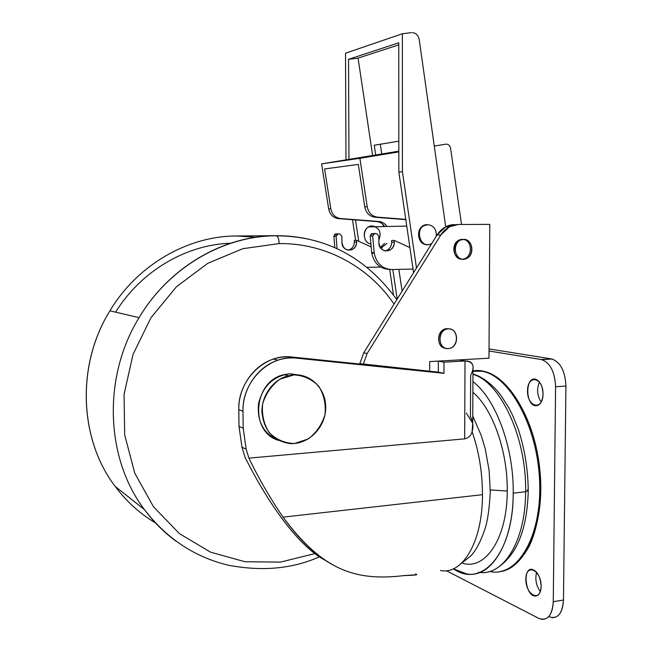 <?xml version="1.0" encoding="UTF-8"?>
<svg xmlns="http://www.w3.org/2000/svg" width="652" height="652" viewBox="0 0 652 652"><rect width="100%" height="100%" fill="white"/><g stroke="black" fill="none" stroke-linecap="round" stroke-linejoin="round"><path stroke-width="0.98" d="M445.756 144.182L434.281 146.072L445.756 144.182M374.876 233.449L377.019 233.848L378.828 236.285L378.845 242.454C380.01 249.512 383.661 252.096 389.798 250.221C392.634 248.534 394.118 245.894 394.248 242.299L391.713 242.283L394.248 242.299L394.248 240.425L391.713 240.417L391.713 242.283C391.583 245.869 390.108 248.493 387.288 250.172L385.096 250.914C389.187 249.863 391.396 246.986 391.713 242.283L391.713 240.417L394.248 240.425L409.904 247.564L394.248 240.425L394.248 242.299C394.656 253.408 378.519 253.652 378.845 242.454L378.828 236.285L377.019 233.848L374.876 233.449L372.659 236.04L373.816 233.766L374.876 233.449L371.347 233.783L370.197 236.057L372.659 236.04L374.248 253.253C376.538 263.514 382.341 268.942 391.665 269.52L413.058 269.08L391.665 269.52C382.341 268.942 376.538 263.514 374.248 253.253L372.659 236.04L370.197 236.057L372.406 233.473M338.152 233.815L340.189 234.182L341.917 236.464L341.941 242.234C343.066 248.836 346.538 251.264 352.365 249.504C355.055 247.931 356.457 245.462 356.571 242.096L354.354 242.079L356.571 242.096L356.562 240.335L354.346 240.327L354.354 242.079C354.232 245.429 352.838 247.89 350.165 249.463L347.997 250.172C351.925 249.227 354.044 246.529 354.354 242.079L354.346 240.327L356.562 240.335L370.939 246.79L356.562 240.335L356.571 242.096C356.986 252.495 341.664 252.715 341.941 242.234L341.917 236.464L340.189 234.182L338.152 233.815L336.057 236.236L337.149 234.101L338.152 233.815L334.981 234.125L333.897 236.244L336.057 236.236L337.084 248.795L336.057 236.236L333.897 236.244L335.992 233.832M411.534 32.641L402.374 33.749L402.414 171.663L416.489 268.053L402.414 171.663L398.845 172.071L398.771 42.796L398.845 172.071L413.588 272.707L398.845 172.071L402.414 171.663L402.374 33.749L411.534 32.641M332.61 564.722C315.943 555.708 299.423 539.848 283.049 517.142C270.539 498.91 259.146 479.244 248.885 458.128C259.146 479.244 270.539 498.91 283.049 517.142L482.464 494.689C482.431 472.472 478.976 451.461 472.081 431.665C471.094 435.544 468.625 437.94 464.672 438.861L248.885 458.128L464.672 438.861L465.006 360.972L459.212 359.904L438.34 361.102L443.988 362.186L465.006 360.972L443.988 362.186L443.963 373.335L296.318 358.119C269.504 354.443 241.884 381.412 242.984 411.241L243.188 428.201L246.163 449.179L248.885 458.128L246.163 449.179L243.188 428.201L242.984 411.241C242.422 388.788 257.776 366.587 277.915 360.206C284.011 358.192 290.148 357.5 296.318 358.119L443.963 373.335L443.988 362.186L438.34 361.102L459.212 359.904L465.006 360.972C473.344 361.51 475.226 366.302 470.654 375.348L470.459 416.652C473.091 421.73 473.637 426.734 472.081 431.665C478.976 451.461 482.431 472.472 482.464 494.689L283.049 517.142C322.944 570.973 356.122 581.315 404.232 575.577C415.324 575.284 419.081 574.771 415.479 574.029M445.699 226.798L419.212 39.536C418.372 35.493 416.18 33.187 412.635 32.616C416.18 33.187 418.372 35.493 419.212 39.536L445.699 226.798M427.28 244.598C416.009 245.454 415.854 224.239 427.158 224.679L423.295 225.731C415.055 229.863 418.364 245.405 427.28 244.598M345.984 159.854L345.527 53.211L402.374 33.749L345.527 53.211L345.984 159.854M355.625 240.335L352.463 219.708L355.625 240.335M355.495 219.936L358.763 241.322L355.495 219.936M348.543 59.34L348.95 159.373L348.543 59.34L398.771 42.796L348.543 59.34L358.07 58.134L348.543 59.34M393.482 294.908L389.668 269.439L393.482 294.908M383.262 226.586L382.936 224.418L383.262 226.586M372.626 155.478L358.07 58.134L372.626 155.478M375.601 226.749L372.251 225.942L368.657 226.896C361.836 230.262 363.319 242.748 370.662 243.946C361.338 242.389 362.822 225.494 372.251 225.942C379.545 227.768 381.746 232.544 378.836 240.278M363.197 364.395L429.668 371.265L429.684 361.591L488.976 358.192L489.774 224.386L458.348 224.484C451.111 224.72 445.259 228.224 440.801 234.981L367.133 353.506L363.197 364.395L291.713 357.003L363.197 364.395L367.133 353.506L440.801 234.981L449.383 226.782L458.348 224.484L489.774 224.386L488.976 358.192L429.684 361.591L429.668 371.265L438.315 372.153L438.34 361.102L438.315 372.153L443.963 373.335L438.315 372.153L359.822 363.637L363.743 352.822L437.044 235.005C441.477 228.281 447.305 224.801 454.509 224.565L445.585 226.855L437.044 235.005L440.801 234.981L437.044 235.005L363.743 352.822L367.133 353.506L363.743 352.822L359.822 363.637L363.197 364.395M463.001 239.39C473.539 240.221 472.398 259.618 461.852 259.162C451.233 258.966 451.649 239.325 462.284 239.365L459.041 240.132C450.345 243.799 453.368 260.213 462.504 259.154M447.019 328.681L449 328.861L445.446 328.918C436.017 330.825 436.498 348.095 445.96 348.331C435.569 348.005 436.596 328.632 447.019 328.681L448.283 328.861C458.592 327.907 459.595 346.84 449.342 348.421C438.739 351.102 436.009 331.363 446.702 329.097L448.283 328.861L447.019 328.681M457.639 224.5L458.348 224.484L457.639 224.5M238.803 409.611C237.711 380.059 265.095 353.36 291.713 357.003L296.318 358.119L291.713 357.003C285.584 356.391 279.496 357.076 273.449 359.065C253.465 365.381 238.241 387.361 238.803 409.611L242.984 411.241L238.803 409.611L239.007 426.408L238.803 409.611M241.973 447.19L239.007 426.408L243.188 428.201L239.007 426.408L241.973 447.19L246.163 449.179L241.973 447.19L245.087 457.321L241.973 447.19M440.426 570.516C462.398 575.137 482.578 542.089 482.464 494.689C482.578 542.089 462.398 575.137 440.426 570.516M446.294 570.696L538.691 618.316C547.313 621.356 552.171 615.814 553.271 601.698L555.594 386.766C554.795 371.501 549.995 362.422 541.209 359.513L489.016 351.004L541.747 359.619C550.255 362.903 554.868 371.95 555.594 386.766L553.271 601.698C552.627 613.475 548.862 619.359 541.991 619.359L538.691 618.316L446.294 570.696M541.136 586.311C540.956 602.88 525.561 595.211 525.862 579.131C525.846 562.88 541.29 569.718 541.136 586.311C540.484 576.93 537.484 571.274 532.13 569.359C522.399 567.46 525.284 595.431 534.917 596.067C538.707 596.083 540.777 592.831 541.136 586.311M543.034 394.069C542.855 411.11 527.207 407.386 527.517 390.825C527.492 374.158 543.189 377.003 543.034 394.069C542.635 385.935 540.101 380.972 535.439 379.179C525.422 376.432 525.162 404.224 535.162 405.699C539.848 405.894 542.472 402.023 543.034 394.069M472.977 370.923C499.163 365.853 531.258 406.53 538.968 462.529C542.961 493.817 539.269 524.86 529.342 545.952C521.16 560.891 511.209 569.481 499.497 571.698C524.933 569.261 544.607 525.536 540.166 473.303C535.96 421.07 509.22 376.106 483.523 371.281L472.977 370.923M552.057 617.68C558.992 617.664 562.798 611.788 563.458 600.06L553.271 601.698L563.458 600.06L565.928 386.033L555.594 386.766L565.928 386.033C565.202 371.281 560.557 362.276 551.967 359.016L541.209 359.513L551.421 358.91L489.033 348.926L551.421 358.91C560.296 361.795 565.129 370.833 565.928 386.033L563.458 600.06C562.334 614.127 557.427 619.653 548.723 616.645M539.465 382.023C536.531 388.959 537.101 395.658 541.193 402.105C537.101 395.658 536.531 388.959 539.465 382.023M536.653 572.309C534.893 579.155 536.115 585.569 540.321 591.568C536.115 585.569 534.893 579.155 536.653 572.309M472.977 370.849L482.561 371.338C509.546 376.261 537.387 426.017 539.611 480.785C542.13 535.602 518.201 576.319 491.233 571.812C518.201 576.319 542.13 535.602 539.611 480.785C537.387 426.017 509.546 376.261 482.561 371.338L472.977 370.849M490.288 489.945L507.232 491.029C507.827 451.037 492.341 408.38 472.871 392.276C492.341 408.38 507.827 451.037 507.232 491.029L490.288 489.945M462.741 563.304C485.52 570.272 507.313 538.259 507.232 491.029M479.945 572.407C503.898 575.545 525.593 540.752 525.626 491.763L513.214 493.165C513.947 447.101 495.39 398.25 472.928 381.673C495.39 398.25 513.947 447.101 513.214 493.165L525.626 491.763L528.242 490.524L525.626 491.763C526.718 437.174 500.002 381.599 472.961 374.338C500.002 381.599 526.718 437.174 525.626 491.763C525.61 541.885 502.928 576.857 478.429 572.244M497.623 567.713C517.109 554.542 527.321 528.813 528.242 490.524L527.248 489.97M513.214 493.165C513.238 543.548 490.866 578.634 466.685 573.931L453.393 568.78C481.323 588.78 513.393 554.094 513.214 493.165M466.376 413.083L472.692 423.156L466.376 413.083M289.806 373.751L301.224 375.373L289.806 373.751L284.231 374.615C253.359 380.613 249.105 432.349 278.714 440.41C263.652 433.89 256.929 421.648 258.542 403.686C262.846 386.082 273.269 376.098 289.806 373.751L293.93 374.892L280.018 379.154C271.615 385.291 265.829 393.515 262.666 403.841C261.607 414.525 263.799 424.134 269.252 432.667C276.326 439.619 284.737 443.23 294.492 443.507L308.192 438.975C316.35 432.798 321.941 424.672 324.989 414.607C326.057 404.191 323.987 394.753 318.779 386.269C311.949 379.236 303.669 375.446 293.93 374.892C311.982 373.694 327.092 390.589 325.641 409.7C324.517 428.829 307.239 445.177 289.439 443.507C272.895 440.63 263.726 430.1 261.933 411.925C261.558 395.43 273.31 379.448 288.314 375.764L293.93 374.892L289.806 373.751M245.087 457.321C268.64 504.632 299.423 547.33 325.967 560.704M416.652 574.771L404.232 575.577M463.58 239.365C472.798 238.787 475.161 255.339 466.351 258.583C456.416 263.408 450.19 244.533 460.328 240.14L463.58 239.365C452.708 239.357 452.651 259.504 463.499 259.203C474.289 259.121 474.387 239.186 463.58 239.365M380.303 144.239L381.754 153.978L380.303 144.239L374.264 145.209L375.723 154.972L374.264 145.209L398.828 141.174L380.303 144.239M398.869 269.374L402.105 291.167L398.869 269.374M392.797 269.496L397.207 299.04L392.797 269.496M398.771 44.866L358.07 58.134L398.771 44.866M461.518 224.475L450.605 148.354C450.076 145.803 448.698 144.394 446.457 144.133C448.698 144.394 450.076 145.803 450.605 148.354L461.518 224.475M398.837 151.908L359.888 158.314L367.198 206.676C368.51 212.805 371.925 216.293 377.451 217.14L405.772 219.357L377.451 217.14C371.925 216.293 368.51 212.805 367.198 206.676L359.888 158.314L321.623 163.856L398.837 151.174L321.623 163.856L328.665 208.885L321.623 163.856L398.837 151.908M334.802 247.768L333.897 236.244L334.802 247.768M338.38 218.624C333.156 217.841 329.912 214.598 328.665 208.885L330.808 208.762C332.064 214.5 335.315 217.76 340.556 218.542L378.853 221.484C382.243 221.827 384.982 223.497 387.06 226.505C384.982 223.497 382.243 221.827 378.853 221.484L340.556 218.542C335.315 217.76 332.064 214.5 330.808 208.762L324.598 168.95L330.808 208.762L328.665 208.885C329.912 214.598 333.156 217.841 338.38 218.624L376.563 221.55L338.38 218.624M384.745 226.554C382.667 223.563 379.945 221.892 376.563 221.55L378.853 221.484L376.563 221.55C379.945 221.892 382.667 223.563 384.745 226.554M380.279 247.467L384.574 243.408L380.279 247.467M367.035 267.336L380.613 267.067L367.035 267.336M386.889 243.424L380.841 248.257L386.889 243.424M364.753 206.814L358.323 164.418L364.753 206.814L367.198 206.676L364.753 206.814C366.057 212.919 369.464 216.391 374.965 217.23C369.464 216.391 366.057 212.919 364.753 206.814M405.813 219.651L374.965 217.23L405.813 219.651M371.689 252.617L370.197 236.057L371.689 252.617L374.158 252.674L371.689 252.617L371.779 253.188L371.689 252.617M389.138 269.39C379.855 268.811 374.069 263.408 371.779 253.188L374.248 253.253L371.779 253.188C374.069 263.408 379.855 268.811 389.138 269.39M324.598 168.95L358.323 164.418L324.598 168.95M448.283 328.861C437.345 329.244 437.305 349.252 448.217 348.559C459.073 348.087 459.147 328.29 448.283 328.861M370.328 226.211L372.031 226.831L370.328 226.211M370.58 226.146L372.536 226.814M427.769 224.663C433.694 225.519 436.538 229.365 436.302 236.203C436.538 229.365 433.694 225.519 427.769 224.663C413.588 224.712 419.383 251.199 431.828 243.392L431.184 243.758C421.379 249.292 413.89 230.873 423.906 225.714L427.769 224.663M472.081 431.665L472.724 423.335L472.985 369.814C473.776 363.743 471.119 360.8 465.006 360.972L464.672 438.861C468.625 437.94 471.094 435.544 472.081 431.665M279.129 243.571L242.797 248.697L207.817 263.286L176.456 286.75L150.914 317.793L133.008 354.492L124.059 394.436L124.687 434.9L134.76 473.165L153.456 506.734L179.333 533.556L210.539 552.162L244.981 561.739L280.539 562.089L315.169 553.54L280.539 562.089L244.981 561.739L210.539 552.162L179.333 533.556L153.456 506.734L134.76 473.165L124.687 434.9L124.059 394.436L133.008 354.492L150.914 317.793L176.456 286.75L207.817 263.286L242.797 248.697L279.129 243.571C325.682 242.992 368.714 266.839 394.069 304.077C368.714 266.839 325.682 242.992 279.129 243.571C278.966 239.357 278.111 236.766 276.57 235.796L276.106 235.706C223.913 235.592 169.267 266.823 139.088 317.646C102.519 376.84 105.339 458.16 144.41 509.562C153.554 521.918 164.133 532.497 176.146 541.282C164.133 532.497 153.554 521.918 144.41 509.562C105.339 458.16 102.519 376.84 139.088 317.646C169.267 266.823 223.913 235.592 276.106 235.706L276.57 235.796C278.111 236.766 278.966 239.357 279.129 243.571M313.449 240.376C301.354 237.198 288.901 235.641 276.106 235.706C288.901 235.641 301.354 237.198 313.449 240.376M276.106 235.706L236.7 235.983C188.135 235.902 137.678 264.476 109.927 310.825C76.308 364.827 78.998 439.016 115.168 486.408C126.431 501.478 139.878 513.662 155.51 522.945C139.878 513.662 126.431 501.478 115.168 486.408C78.998 439.016 76.308 364.827 109.927 310.825C137.678 264.476 188.135 235.902 236.7 235.983L276.106 235.706M236.7 235.983L256.489 237.287M230.515 243.237C186.358 244.639 141.313 270.694 115.6 312.153M373.816 233.766L371.347 233.783M337.149 234.101L334.981 234.125M551.967 359.016L541.747 359.619M535.162 405.699L537.688 405.503M492.195 571.674L489.049 571.608M483.523 371.281L472.977 371.241M472.961 374.158C478.894 375.096 491.877 382.814 501.575 396.343L509.008 408.144L512.374 414.753L518.446 429.701C524.73 449.138 527.998 469.407 528.242 490.524M277.915 360.206L273.449 359.065M445.585 226.855L449.383 226.782M460.328 240.14L459.041 240.132M382.113 247.736L380.434 247.711M352.365 249.504L350.165 249.463M387.288 250.172L389.798 250.221M446.702 329.097L445.446 328.918M406.758 226.081L368.657 226.896M423.906 225.714L423.295 225.731M472.757 415.976L481.355 435.748L485.284 449.138L489.106 470.279L490.28 491.706C489.505 506.539 488.022 518.006 485.846 526.115C481.689 539.53 476.702 549.457 470.883 555.887L457.37 566.564M288.314 375.764L284.231 374.615M396.832 299.635C366.008 257.401 325.918 236.122 276.57 235.796C224.158 235.617 169.333 266.847 139.088 317.646L109.927 310.825C76.251 364.81 78.941 438.967 115.168 486.408L144.41 509.562C166.553 538.405 194.377 556.922 227.89 565.105C261.851 571.674 292.438 568.886 319.651 556.743"/></g></svg>
